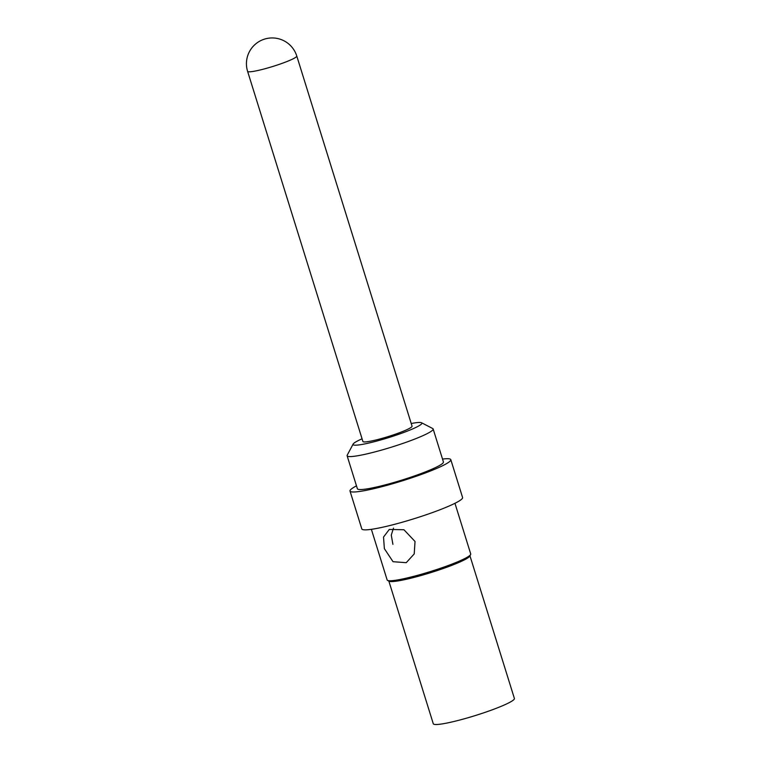 <?xml version="1.0" encoding="UTF-8"?>
<svg xmlns="http://www.w3.org/2000/svg" width="762" height="762" viewBox="0 0 762 762"><rect width="100%" height="100%" fill="white"/><g stroke="black" fill="none" stroke-linecap="round" stroke-linejoin="round"><path stroke-width="1.14" d="M415.033 541.468L414.214 553.926L406.222 562.689L393.03 561.699L384.381 548.678L383.515 537.067L389.277 529.457L403.927 529.733L415.033 541.468M454.952 503.311L470.726 553.955A43.767 4.82 162.7 0 1 470.63 554.546L469.783 556.127A42.482 4.677 162.7 0 1 464.191 559.975A42.482 4.677 162.7 0 1 421.424 575.415A42.482 4.677 162.7 0 1 389.163 581.244L387.572 580.415A43.767 4.82 162.7 0 1 387.153 579.987L371.38 529.333M469.954 555.803L514.398 698.478A42.482 4.677 162.7 0 1 508.711 702.897A42.482 4.677 162.7 0 1 463.744 718.957A42.482 4.677 162.7 0 1 433.283 723.748L388.839 581.073M470.63 554.546A43.767 4.82 162.7 0 1 464.868 558.508A43.767 4.82 162.7 0 1 420.805 574.415A43.767 4.82 162.7 0 1 387.572 580.415M442.522 459.067A52.778 5.81 162.7 0 1 450.799 459.657A52.778 5.81 162.7 0 1 443.732 465.153A52.778 5.81 162.7 0 1 387.868 485.099A52.778 5.81 162.7 0 1 350.015 491.052A52.778 5.81 162.7 0 1 356.492 485.861M450.799 459.657L462.591 497.529A52.778 5.81 162.7 0 1 455.524 503.015A52.778 5.81 162.7 0 1 399.659 522.961A52.778 5.81 162.7 0 1 361.807 528.914L350.015 491.052M411.223 423.51A36.043 3.972 162.7 0 1 421.538 422.748L432.721 428.53A45.053 4.963 162.7 0 1 433.149 428.977A45.053 4.963 162.7 0 1 427.12 433.664A45.053 4.963 162.7 0 1 379.428 450.694A45.053 4.963 162.7 0 1 347.12 455.771A45.053 4.963 162.7 0 1 347.215 455.162L353.139 444.055A36.043 3.972 162.7 0 1 357.883 440.788A36.043 3.972 162.7 0 1 362.064 438.826M433.149 428.977L443.417 461.953A45.053 4.963 162.7 0 1 437.388 466.639A45.053 4.963 162.7 0 1 389.706 483.67A45.053 4.963 162.7 0 1 357.388 488.756L347.12 455.771M421.538 422.748A36.043 3.972 162.7 0 1 417.062 426.853A36.043 3.972 162.7 0 1 377.066 440.979A36.043 3.972 162.7 0 1 353.139 444.055M412.052 426.168A25.746 2.838 162.7 0 1 408.603 428.844A25.746 2.838 162.7 0 1 381.352 438.579A25.746 2.838 162.7 0 1 362.893 441.474L247.602 71.352A25.746 2.838 162.7 0 0 259.604 70.104A25.746 2.838 162.7 0 0 293.322 58.712A25.746 2.838 162.7 0 0 296.77 56.036L412.052 426.168M393.487 528.152L391.277 535.095L392.906 544.335M296.77 56.036A25.746 25.746 0 0 0 260.49 40.757A25.746 25.746 0 0 0 247.602 71.352"/></g></svg>
